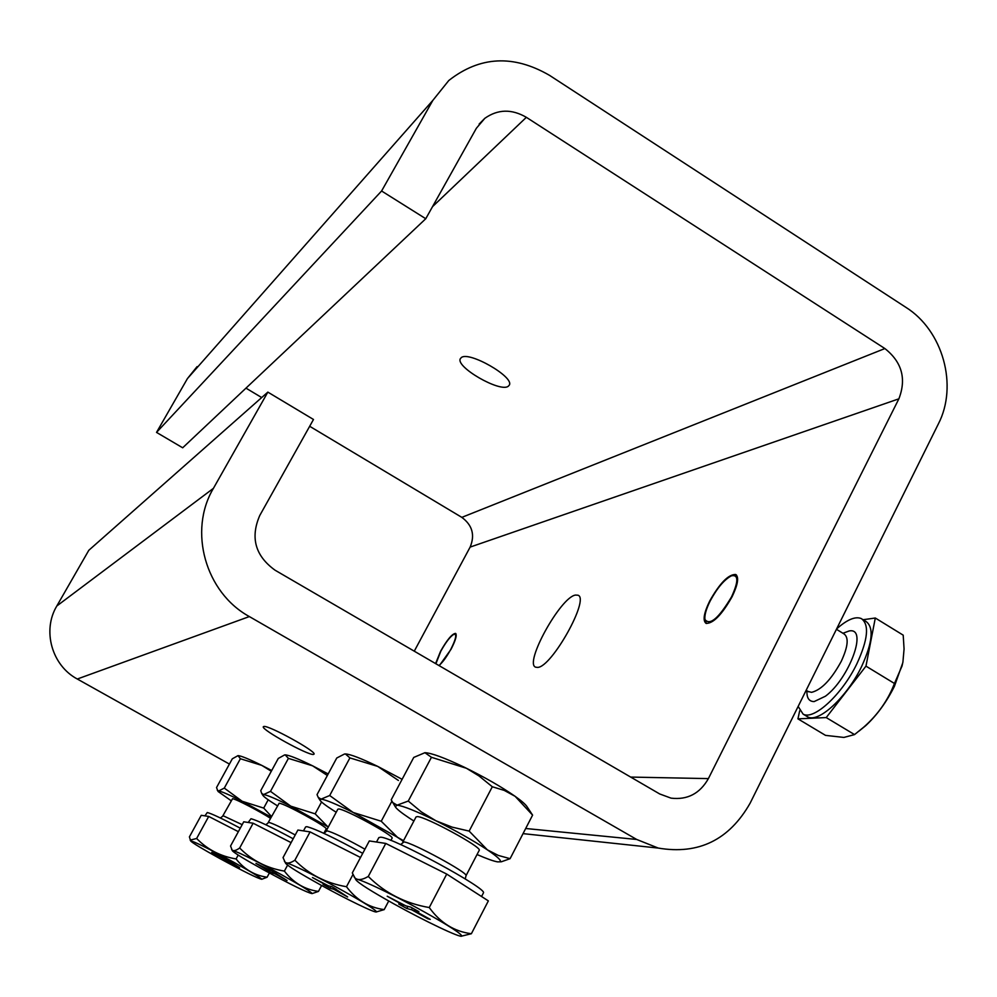 <?xml version="1.0" encoding="UTF-8"?>
<svg xmlns="http://www.w3.org/2000/svg" width="997" height="997" viewBox="0 0 997 997"><rect width="100%" height="100%" fill="white"/><g stroke="black" fill="none" stroke-linecap="round" stroke-linejoin="round"><path stroke-width="1.5" d="M842.939 633.269L849.095 630.976C868.512 626.914 848.983 678.857 825.429 696.218L814.138 701.589C809.003 701.527 806.61 697.925 806.959 690.784M508.134 386.375C499.721 392.519 455.367 366.884 460.327 358.721L461.324 357.574C468.976 350.844 514.564 377.028 509.317 385.104L508.134 386.375M537.595 667.404L535.701 667.192C523.724 663.715 560.576 597.004 575.481 595.072L577.886 595.197C590.286 598.163 551.69 667.429 537.595 667.404M455.953 633.756L454.482 634.092M435.577 663.578L440.587 651.24C447.167 639.663 452.152 633.718 455.554 633.394C457.162 634.964 455.666 640.261 451.043 649.284L439.266 665.734M736.434 574.982L733.007 575.356M709.739 600.942C719.809 583.133 728.458 574.309 735.686 574.471C739.151 577.089 737.942 584.516 732.072 596.767C721.865 614.738 713.204 623.611 706.063 623.374C702.586 620.645 703.82 613.18 709.739 600.942M263.844 726.464L263.283 726.776C261.214 729.63 307.599 755.228 313.357 754.442L314.067 754.118C316.435 751.414 268.729 725.143 263.844 726.464M435.901 663.765L440.824 651.191C445.958 641.981 450.357 636.323 453.996 634.242C457.062 633.93 456.003 638.952 450.806 649.334C446.531 657.085 442.581 662.494 438.942 665.535M731.549 596.867C718.712 618.302 709.852 625.842 704.966 619.511C704.393 615.249 706.15 609.03 710.238 600.855C717.254 587.894 724.321 579.556 731.437 575.817C738.578 574.347 738.615 581.376 731.549 596.867M704.966 619.511L706.387 623.499M344.451 754.044L336.762 758.007L317.034 794.634L318.242 797.401L321.096 799.12L329.695 795.519L353.137 812.455L403.523 840.67M336.226 812.243L333.397 810.474C325.508 805.402 321.009 801.949 319.925 800.117L321.096 799.12C325.782 799.756 336.463 804.193 353.137 812.455L381.24 821.254L397.629 837.43L403.237 841.206M284.556 754.953L278.275 758.455L260.74 790.658L261.7 793.413L263.619 794.559L270.486 791.356L290.788 806.174L328.312 827.012M277.316 805.738L275.558 804.641C267.994 799.893 263.756 796.765 262.822 795.232L263.619 794.559C267.296 795.083 276.343 798.958 290.788 806.174L315.164 813.851L327.228 826.164M402.8 842.029L416.023 816.979L417.357 816.593C425.806 816.593 481.85 847.089 479.258 850.267L479.158 850.466M326.243 830.85L337.833 809.228L338.693 808.991C344.912 808.891 394.276 835.835 392.12 838.141L392.045 838.265M268.28 822.413L279.16 803.233C283.896 803.084 328.025 827.198 326.193 828.931L326.144 829.018M222.867 815.808L232.55 798.722C235.155 798.597 260.653 811.782 270.474 818.363M376.505 842.029L378.848 837.605L380.779 837.168C393.541 837.704 487.446 888.663 483.445 892.863L483.296 893.15M303.487 830.9L305.618 826.937L306.852 826.663C316.099 829.118 334.718 838.016 362.709 853.345M248.216 822.475L250.982 818.736C257.089 820.282 271.159 826.962 293.193 838.776M204.921 815.87L207.276 812.518C211.588 813.577 222.58 818.799 240.265 828.158M798.148 706.437L803.096 714.114C813.726 720.607 842.253 694.361 856.922 663.703C868.013 639.501 869.484 624.471 861.333 618.589C855.364 616.109 847.114 619.573 836.608 628.945M806.536 716.17L807.682 716.855C818.363 723.398 846.939 697.202 861.595 666.544C872.662 642.355 874.095 627.3 865.894 621.38L862.442 619.274M424.186 911.856C449.036 925.802 461.561 933.877 461.773 936.083C460.838 938.264 424.971 921.191 394.064 903.98C371.295 891.268 358.584 883.23 355.941 879.877C352.863 875.503 390.238 892.913 424.186 911.856M355.941 879.877L352.315 872.923L369.314 840.932L385.764 843.437L446.731 874.082L429.258 907.544C440.25 922.811 454.296 931.547 471.382 933.728L461.773 936.083M342.407 890.483C364.653 902.908 376.006 910.037 376.48 911.894C375.881 913.526 346.458 899.269 320.074 884.651C299.424 873.16 287.921 866.044 285.603 863.29C283.31 860.075 313.806 874.618 342.407 890.483M352.901 874.631L346.482 886.719C356.365 899.93 368.94 907.557 384.194 909.613L376.48 911.894M233.198 861.944C251.543 872.113 261.064 877.883 261.75 879.279C257.737 878.432 243.667 871.465 219.527 858.38C202.217 848.808 192.608 843.026 190.726 841.032C193.306 841.044 207.463 848.023 233.198 861.944M238.183 855.077L236.09 858.953C244.253 869.347 254.584 875.441 267.096 877.223L261.75 879.279M799.681 710.824L797.936 718.849L825.528 735.375L843.898 737.431L854.541 734.59L863.576 727.287C877.659 714.974 887.953 700.368 894.459 683.481L902.011 666.071L902.921 662.008L904.067 648.985L903.207 635.164L875.304 618.015L863.178 619.71M523.039 833.629L658.257 848.073C698.61 854.903 729.256 839.91 750.168 803.096L938.289 424.074C958.304 385.652 942.938 330.456 905.75 307.25L549.621 75.411C513.492 54.449 479.881 56.144 448.8 80.495L432.848 100.373L381.589 191L156.529 432.399L187.436 378.586L197.07 366.634M658.257 848.073L636.697 839.462L249.35 616.57C205.382 592.579 188.072 530.853 213.42 488.343L267.844 392.12L313.482 419.475L259.756 515.511C250.16 537.67 255.269 555.902 275.072 570.209L659.702 793.961L671.068 798.148C687.469 800.08 699.906 793.562 708.393 778.607L898.883 398.825C906.585 378.773 901.924 362.023 884.875 348.551L526.354 117.322C511.71 108.823 497.877 109.147 484.854 118.294L476.379 128.252L425.769 218.729L381.589 191M425.769 218.729L182.675 447.79L156.529 432.399M229.422 764.076L77.305 679.019C51.832 665.498 42.011 630.49 56.817 605.989L88.808 550.294L267.844 392.12M414.266 651.178L470.135 547.091C475.133 535.065 472.354 525.157 461.823 517.368L309.668 426.28M261.688 397.554L245.972 388.145M413.892 821.017L409.418 818.138C401.28 812.742 396.557 808.941 395.261 806.71L391.198 799.856L413.743 757.433L424.921 752.698L431.439 757.296L466.434 768.276L478.971 775.928L492.306 786.758L504.245 790.397L515.137 796.329L532.597 815.122L527.276 807.047C525.88 804.666 521.83 801.09 515.137 796.329C501.354 786.758 484.38 777.049 464.228 767.179C444.475 757.782 431.377 752.959 424.921 752.698L424.772 752.698M402.115 779.318L377.751 766.406C361.064 758.331 350.283 754.181 345.411 753.944L345.311 753.944M328.175 773.946L312.597 765.821C298.153 758.742 289.018 755.103 285.204 754.879L288.407 758.381L312.597 765.821L327.352 775.479M271.707 770.519L261.762 765.372C249.026 759.066 241.124 755.826 238.034 755.614L237.984 755.626M344.426 754.044L345.411 753.944L349.91 757.907L377.751 766.406L398.414 780.464M284.544 754.953L285.204 754.879M231.13 800.703L218.069 791.468L216.536 787.555L232.313 758.804L238.034 755.614L240.377 758.742L261.762 765.372L271.296 771.254M532.597 815.122L510.103 858.666L501.341 861.782L497.54 861.869C493.527 861.184 486.686 858.741 477.04 854.529M492.306 786.758L469.151 831.099L487.346 849.83L498.326 855.438L510.103 858.666M392.556 802.435L397.105 805.152L408.259 801.052L431.439 757.296M408.259 801.052L421.357 811.919L436.013 820.818L452.14 827.136L469.151 831.099M391.846 801.264L381.24 821.254M329.695 795.519L349.91 757.907M321.557 801.974L315.164 813.851M270.486 791.356L288.407 758.381M268.193 799.806L263.707 808.093L271.496 816.481M217.284 790.185L218.63 790.995L224.288 788.091L240.377 758.742M224.288 788.091L242.171 801.276L263.707 808.093M395.261 806.71L397.105 805.152C403.299 805.95 416.272 811.159 436.013 820.818C456.202 830.9 473.313 840.571 487.346 849.83C497.653 856.809 501.865 860.822 499.971 861.832M325.695 831.735L324.885 831.361M218.069 791.468L218.63 790.995C221.596 791.431 229.447 794.858 242.171 801.276L271.159 817.104M819.945 662.507L835.598 630.976M446.731 874.082L488.356 900.889L471.382 933.728M285.603 863.29L283.048 857.594L297.891 830.04L310.079 831.897L360.515 857.482M232.388 850.79C230.606 848.322 256.304 860.797 280.992 874.431C301.119 885.623 311.475 892.003 312.086 893.599C307.288 892.701 291.199 884.813 263.794 869.945C244.938 859.501 234.469 853.108 232.388 850.79L230.556 845.992L243.742 821.79L253.126 823.223L291.112 842.627M190.726 841.032L189.405 836.882L201.244 815.309L208.709 816.443L238.358 831.672M797.936 718.849L826.226 717.578L865.969 666.133L875.304 618.015M385.764 843.437L368.279 876.45C384.979 893.075 405.318 903.444 429.258 907.544M354.085 876.899C356.727 880.588 361.462 880.438 368.279 876.45M388.73 901.001L384.194 909.613M310.079 831.897L294.875 860.212C308.958 874.419 326.156 883.255 346.482 886.719M284.432 861.383C286.313 863.95 289.791 863.564 294.875 860.212M321.607 885.498L318.454 891.418L312.086 893.599M287.585 865.147L284.382 871.104C293.33 882.744 304.683 889.511 318.454 891.418M253.126 823.223L239.666 847.998C251.83 860.411 266.735 868.1 284.382 871.104M231.603 849.506C232.999 851.376 235.691 850.877 239.666 847.998M269.377 872.998L267.096 877.223M208.709 816.443L196.633 838.477C207.339 849.494 220.487 856.311 236.09 858.953M190.178 840.122L196.633 838.477M865.969 666.133L894.459 683.481M826.226 717.578L854.541 734.59M859.177 730.975L865.658 725.716C876.924 715.248 886.507 702.125 894.409 686.335L902.734 662.918M411.574 909.75L406.788 908.491L398.738 904.03L403.461 905.251L387.21 896.228L405.854 905.874L410.702 907.12L418.914 911.682L414.004 910.386L430.243 919.396L427.75 918.723L411.574 909.75L412.446 908.093M333.609 889.212L330.057 888.277L323.065 884.414L326.567 885.324L312.46 877.534L328.337 885.785L331.926 886.707L347.654 896.964L333.609 889.212L334.257 887.991M274.636 873.671L271.894 872.948L255.955 863.39L272.542 871.316L287.049 880.513L274.636 873.671L275.135 872.749M228.475 861.52L211.75 852.335L226.182 859.302L239.592 867.627L228.475 861.52L228.874 860.785M407.885 906.398L406.788 908.491M414.578 909.276L414.004 910.386M331.016 886.47L330.057 888.277M335.839 888.875L335.403 889.685M272.717 871.415L271.894 872.948M276.356 873.422L276.019 874.045M226.955 859.726L226.294 860.934M400.62 844.571L403.984 841.942C412.197 842.403 468.403 872.936 466.048 875.653L465.96 875.827M323.875 833.33L327.004 830.8C332.649 832.271 343.791 837.567 360.428 846.677L364.902 849.22M808.068 691.457L811.57 692.342C821.428 689.899 831.324 679.555 841.269 661.31C848.023 646.654 848.958 637.532 844.048 633.942L836.433 629.294M265.825 824.756L268.791 822.375C272.792 823.41 281.615 827.597 295.249 834.95M220.399 818.001L223.228 815.783L242.171 824.656M187.436 378.586L432.848 100.373M526.354 117.322L432.524 206.653M461.823 517.368L884.875 348.551M898.883 398.825L470.135 547.091M630.677 777.074L708.393 778.607M213.42 488.343L56.817 605.989M77.305 679.019L249.35 616.57M636.697 839.462L525.693 828.495M465.238 878.93L466.048 875.653L479.258 850.267M392.12 838.141L390.911 840.421M326.193 828.931L323.838 833.318M806.149 690.298L808.692 691.831M483.445 892.863L481.563 896.515M803.096 714.114L807.682 716.855M484.854 118.294L479.133 124.077M319.925 800.117L318.23 797.413M262.822 795.232L261.7 793.413M865.658 725.716L863.589 727.287"/></g></svg>
